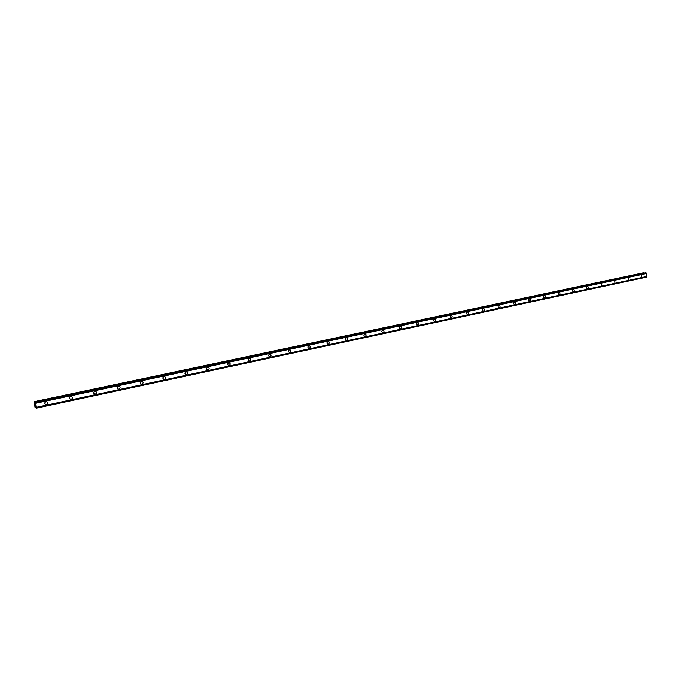 <?xml version="1.0" encoding="UTF-8"?>
<svg xmlns="http://www.w3.org/2000/svg" width="681" height="681" viewBox="0 0 681 681"><rect width="100%" height="100%" fill="white"/><g stroke="black" fill="none" stroke-linecap="round" stroke-linejoin="round"><path stroke-width="1.02" d="M46.453 401.543C48.291 402.386 48.342 403.399 46.606 404.574L46.206 404.608C44.376 403.756 44.325 402.743 46.061 401.577L46.453 401.543C48.291 402.386 48.342 403.399 46.606 404.574L46.206 404.608C44.376 403.756 44.325 402.743 46.061 401.577M71.105 396.299C72.91 397.134 72.961 398.13 71.258 399.296L70.884 399.33C69.079 398.496 69.028 397.491 70.73 396.333L71.105 396.299C72.91 397.134 72.961 398.13 71.258 399.296L70.884 399.33C69.079 398.496 69.028 397.491 70.73 396.333M95.187 391.175C96.966 391.992 97.025 392.98 95.357 394.137L94.999 394.171C93.229 393.346 93.178 392.358 94.846 391.209L95.195 391.175C96.966 391.992 97.025 392.98 95.357 394.137L94.999 394.171C93.229 393.346 93.178 392.358 94.846 391.209M118.741 386.161C120.486 386.97 120.546 387.949 118.911 389.098L118.579 389.132C116.834 388.315 116.774 387.336 118.409 386.195L118.741 386.161C120.486 386.97 120.546 387.949 118.911 389.098L118.579 389.132C116.834 388.315 116.774 387.336 118.409 386.195M141.767 381.266C143.487 382.067 143.546 383.028 141.946 384.169L141.622 384.203C139.911 383.403 139.852 382.433 141.461 381.3L141.767 381.266C143.487 382.067 143.546 383.028 141.946 384.169L141.622 384.203C139.911 383.403 139.852 382.433 141.452 381.3M164.291 376.474C165.977 377.265 166.036 378.219 164.47 379.351L164.164 379.377C162.478 378.585 162.427 377.632 163.993 376.508L164.291 376.474C165.977 377.265 166.036 378.219 164.47 379.351L164.172 379.377C162.487 378.585 162.427 377.632 163.993 376.508M186.322 371.792C187.982 372.567 188.041 373.511 186.5 374.635L186.219 374.661C184.56 373.878 184.5 372.933 186.041 371.817L186.322 371.792C187.982 372.567 188.041 373.511 186.5 374.635L186.219 374.661C184.56 373.878 184.508 372.933 186.041 371.817M207.884 367.204C209.51 367.97 209.569 368.906 208.063 370.013L207.79 370.047C206.164 369.272 206.105 368.336 207.62 367.229L207.884 367.204C209.51 367.97 209.569 368.906 208.063 370.021L207.799 370.047C206.173 369.272 206.113 368.336 207.62 367.229M228.986 362.718C230.587 363.475 230.646 364.403 229.165 365.501L228.91 365.527C227.309 364.769 227.25 363.841 228.731 362.743L228.986 362.718C230.587 363.475 230.646 364.403 229.165 365.501L228.91 365.527C227.318 364.769 227.258 363.841 228.731 362.743M249.638 358.325C251.212 359.074 251.272 359.994 249.825 361.075L249.578 361.109C248.012 360.351 247.952 359.432 249.399 358.351L249.646 358.325C251.212 359.074 251.28 359.994 249.825 361.075L249.586 361.109C248.012 360.351 247.952 359.432 249.408 358.351M269.872 354.018C271.413 354.758 271.481 355.669 270.051 356.75L269.821 356.776C268.28 356.035 268.22 355.124 269.642 354.043L269.872 354.018C271.413 354.758 271.481 355.669 270.059 356.75L269.821 356.776C268.28 356.035 268.22 355.124 269.642 354.052M289.68 349.813C291.196 350.536 291.264 351.439 289.868 352.511L289.646 352.537C288.131 351.796 288.072 350.902 289.468 349.83L289.68 349.813C291.204 350.545 291.264 351.439 289.868 352.511L289.646 352.537C288.131 351.796 288.072 350.902 289.468 349.83M309.089 345.684C310.579 346.408 310.638 347.293 309.276 348.357L309.063 348.383C307.574 347.65 307.514 346.765 308.885 345.71L309.089 345.684C310.579 346.408 310.647 347.293 309.276 348.357L309.063 348.383C307.574 347.65 307.514 346.765 308.885 345.71M328.106 341.641C329.57 342.356 329.63 343.233 328.293 344.288L328.089 344.305C326.625 343.59 326.565 342.705 327.91 341.658L328.106 341.641C329.57 342.356 329.63 343.233 328.293 344.288L328.089 344.305C326.625 343.59 326.565 342.705 327.91 341.658M346.74 337.674C348.178 338.38 348.246 339.257 346.927 340.296L346.731 340.321C345.293 339.606 345.233 338.738 346.552 337.699L346.748 337.674C348.187 338.38 348.246 339.257 346.927 340.296L346.731 340.321C345.293 339.606 345.233 338.738 346.552 337.699M365.007 333.792C366.421 334.49 366.48 335.358 365.186 336.388L365.007 336.405C363.594 335.707 363.535 334.839 364.829 333.809L365.007 333.792C366.429 334.49 366.489 335.358 365.195 336.388L365.007 336.414C363.594 335.707 363.535 334.839 364.829 333.809M382.918 329.987C384.305 330.677 384.365 331.536 383.097 332.558L382.926 332.575C381.53 331.877 381.479 331.026 382.748 330.004L382.918 329.987C384.314 330.677 384.373 331.536 383.097 332.558L382.926 332.575C381.539 331.877 381.479 331.026 382.748 330.004M400.479 326.25C401.85 326.94 401.909 327.782 400.658 328.795L400.488 328.821C399.126 328.131 399.066 327.28 400.317 326.267L400.488 326.25C401.85 326.94 401.909 327.782 400.658 328.795L400.496 328.821C399.126 328.131 399.066 327.28 400.317 326.267M417.708 322.59C419.045 323.271 419.104 324.105 417.879 325.109L417.717 325.126C416.38 324.445 416.321 323.603 417.547 322.607L417.708 322.59C419.053 323.271 419.113 324.105 417.887 325.109L417.725 325.126C416.38 324.445 416.321 323.603 417.547 322.607M434.606 318.997C435.925 319.67 435.976 320.504 434.776 321.492L434.623 321.517C433.303 320.836 433.244 320.002 434.452 319.014L434.606 318.997C435.925 319.67 435.985 320.504 434.776 321.492L434.623 321.517C433.303 320.836 433.252 320.002 434.452 319.014M451.18 315.465C452.482 316.137 452.533 316.963 451.35 317.942L451.205 317.967C449.911 317.295 449.852 316.469 451.035 315.49L451.18 315.473C452.482 316.137 452.533 316.963 451.358 317.95L451.205 317.967C449.911 317.295 449.852 316.469 451.035 315.49M467.447 312.009C468.724 312.673 468.783 313.49 467.617 314.469L467.481 314.486C466.204 313.822 466.144 313.005 467.311 312.026L467.455 312.009C468.724 312.673 468.783 313.49 467.626 314.469L467.481 314.486C466.204 313.822 466.153 313.005 467.311 312.026M483.416 308.612C484.668 309.268 484.727 310.085 483.587 311.047L483.45 311.064C482.199 310.408 482.139 309.6 483.28 308.629L483.416 308.612C484.676 309.268 484.727 310.085 483.587 311.047L483.45 311.064C482.199 310.408 482.139 309.6 483.289 308.629M499.096 305.284C500.322 305.931 500.382 306.739 499.258 307.693L499.122 307.71C497.896 307.054 497.845 306.254 498.96 305.301L499.096 305.284C500.322 305.931 500.382 306.739 499.258 307.693L499.13 307.71C497.896 307.054 497.845 306.254 498.969 305.301M514.487 302.006C515.696 302.653 515.747 303.454 514.649 304.398L514.521 304.416C513.312 303.769 513.253 302.977 514.359 302.024L514.487 302.006C515.696 302.653 515.747 303.454 514.649 304.398L514.521 304.416C513.312 303.769 513.261 302.977 514.359 302.024M529.597 298.797C530.788 299.436 530.84 300.227 529.758 301.164L529.631 301.181C528.447 300.542 528.388 299.751 529.477 298.814L529.597 298.797C530.788 299.436 530.84 300.227 529.758 301.164L529.639 301.181C528.447 300.542 528.396 299.751 529.477 298.814M544.442 295.639C545.609 296.278 545.66 297.061 544.596 297.989L544.477 298.006C543.31 297.367 543.259 296.584 544.323 295.656L544.442 295.639C545.609 296.278 545.66 297.061 544.596 297.989L544.477 298.006C543.31 297.367 543.259 296.584 544.323 295.656M559.024 292.541C560.174 293.17 560.225 293.945 559.178 294.873L559.067 294.882C557.909 294.252 557.858 293.477 558.914 292.558L559.024 292.541C560.174 293.17 560.225 293.945 559.178 294.873L559.058 294.882C557.909 294.252 557.858 293.477 558.905 292.558M573.342 289.493C574.475 290.123 574.526 290.889 573.496 291.8L573.385 291.817C572.253 291.196 572.202 290.421 573.24 289.51L573.342 289.493C574.475 290.123 574.526 290.889 573.496 291.8L573.385 291.817C572.261 291.196 572.21 290.421 573.24 289.51M587.422 286.505C588.537 287.127 588.58 287.884 587.567 288.795L587.465 288.804C586.35 288.182 586.298 287.425 587.32 286.514L587.422 286.505C588.537 287.127 588.588 287.884 587.575 288.795L587.465 288.804C586.35 288.182 586.307 287.425 587.32 286.514M601.255 283.56L601.297 285.85L601.153 283.577M614.849 280.674L614.9 282.938L614.756 280.683M628.214 277.831L628.265 280.078L628.129 277.839M641.357 275.039L641.502 277.252L641.264 275.047M644.405 273.107L643.536 272.817L34.059 401.688L34.918 403.092L35.097 402.182L35.514 403.263L36.204 408.2L35.625 406.915L35.395 407.791L35.046 407.374L34.059 401.688M36.212 408.191L646.473 277.184L646.95 276.469L646.644 273.515L645.818 272.809M35.182 404.233L35.293 404.837L35.182 404.233M34.952 404.122L35.31 404.846M35.046 404.718L34.927 404.037M36.204 408.2L646.473 277.184M36.221 407.945L646.618 276.98L36.212 407.953M36.255 407.332L646.95 276.469L36.255 407.34M35.514 403.263L646.635 273.507L35.514 403.28M645.826 272.809L35.029 402.148L645.843 272.8M646.601 273.456L35.48 403.178M646.916 276.537L36.263 407.417L646.916 276.537M644.073 272.809L34.288 401.79M644.235 272.894L34.373 401.943M646.005 272.8L35.097 402.182M646.09 272.885L35.157 402.309M646.107 272.928L35.165 402.369M646.175 273.004L35.216 402.488M646.209 273.013L35.225 402.505M646.278 273.098L35.276 402.641M646.678 276.886L36.229 407.834M646.533 277.065L36.204 408.047M646.533 277.107L36.212 408.098M35.923 407.604L35.429 407.706M35.948 407.672L35.412 407.791L35.948 407.681"/></g></svg>
